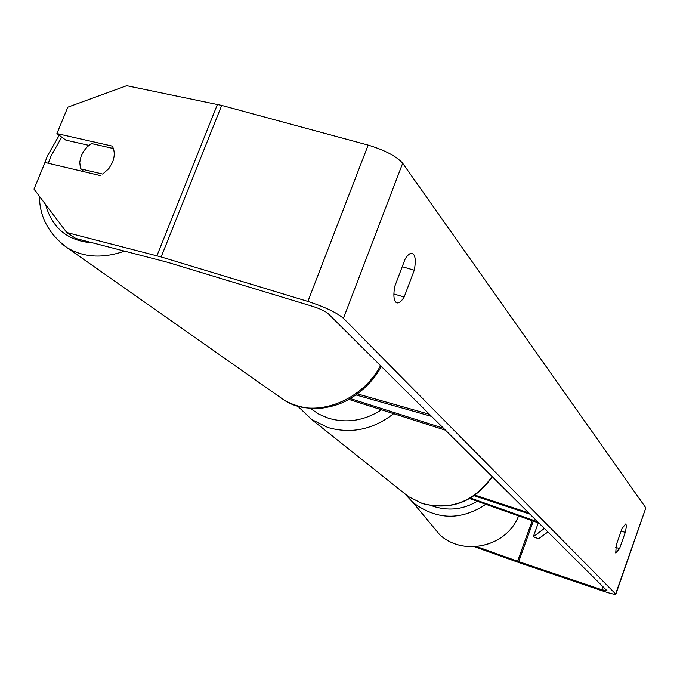<?xml version="1.0" encoding="UTF-8"?>
<svg xmlns="http://www.w3.org/2000/svg" width="680" height="680" viewBox="0 0 680 680"><rect width="100%" height="100%" fill="white"/><g stroke="black" fill="none" stroke-linecap="round" stroke-linejoin="round"><path stroke-width="1.02" d="M474.215 495.771L529.899 514.097M475.065 495.176L528.581 512.779M538.951 523.082L469.676 498.601M537.667 521.807L470.552 498.091M615.757 547.366L619.557 548.615L615.74 552.993L616.31 544.833L622.09 528.445L625.617 524C626.56 524.645 626.442 527.442 625.26 532.398L619.557 548.615M393.89 293.981L404.158 297.024L414.273 270.24C416.058 260.644 415.403 255 412.309 253.325C410.227 252.841 407.855 254.711 405.17 258.927L394.859 286.161C393.354 294.006 393.609 299.293 395.624 302.03L396.839 302.855C398.981 303.348 401.421 301.41 404.158 297.024M113.373 148.529L91.375 143.54L87.125 146.956L83.623 151.274L81.141 156.154L79.747 162.239L80.512 168.827L102.706 174.071L108.902 168.53L112.548 162.273C114.886 156.162 114.793 150.781 112.268 146.115L56.907 133.578L65.824 140.123L88.867 145.367M100.266 175.567L44.99 162.477L34 189.125L66.767 232.518L75.811 238.484L167.365 262.233L313.063 306.484C320.212 308.822 325.269 311.219 328.227 313.684L607.096 590.81L601.758 589.704L518.712 561.612L476.723 546.618M66.767 232.518L161.151 256.947L307.896 301.418C324.76 306.918 336.608 312.553 343.442 318.317L615.842 594.175C614.686 594.558 610.479 593.546 603.211 591.133L520.506 563.142L474.614 546.762M56.907 133.578L67.796 107.194L126.693 85.706L221.672 105.425L368.161 145.103C384.923 150.212 396.431 156.256 402.671 163.251L645.838 507.858L615.902 594.014M402.22 266.721L414.273 270.24M621.163 531.054L625.26 532.398M350.276 398.556L443.547 428.281M348.832 399.381L445.485 430.202M429.505 414.332L357.382 393.89M431.587 416.398L355.938 394.927M84.337 171.793L80.512 168.827M538.296 522.852L533.298 536.766L538.577 538.73L547.91 531.99M533.298 536.766L544.357 528.462M485.86 504.322C460.921 520.736 436.645 520.14 413.024 502.546L404.914 493.943L413.024 502.546L439.781 534.803C463.777 556.903 507.034 546.533 518.585 515.882C506.991 546.524 463.7 556.843 439.781 534.803L429.309 522.172M477.275 501.287C462.765 509.779 447.644 511.292 431.902 505.835M645.838 507.858L615.706 593.716M402.671 163.251L343.442 318.317M532.202 520.702L517.616 561.229M533.298 521.084L518.712 561.612M602.854 586.593L601.758 589.704M217.43 104.414L156.927 255.756M221.672 105.425L161.151 256.947M368.161 145.103L307.896 301.418M393.644 413.67C373.039 429.607 351.05 434.188 327.675 427.431L311.797 419.594L297.874 406.274M310.445 408.493L318.81 414.12L328.159 418.124C346.502 423.572 364.293 420.793 381.523 409.802M402.849 492.15L408.45 496.613L422.127 503.446C450.806 510.765 474.121 501.781 492.082 476.51M61.744 137.122L51.136 155.788L48.263 163.26M45.569 204.442C52.139 228.242 67.855 241.051 92.709 242.862M279.905 397.128L283.976 399.993C312.528 419.407 360.901 402.738 380.536 365.661M124.602 251.115C102.748 258.706 83.589 257.567 67.116 247.707L61.846 243.925M311.797 419.594L408.45 496.613L422.314 503.548C451.18 510.875 474.504 501.925 492.286 476.714M59.219 135.278L47.523 155.745L44.251 164.262M381.412 366.537C373.235 380.894 362.083 392.003 347.947 399.865C340.884 403.954 331.908 406.767 321.011 408.306C307.445 409.224 295.103 406.453 283.976 399.993L67.116 247.707C48.833 234.124 39.61 216.996 39.44 196.325"/></g></svg>

